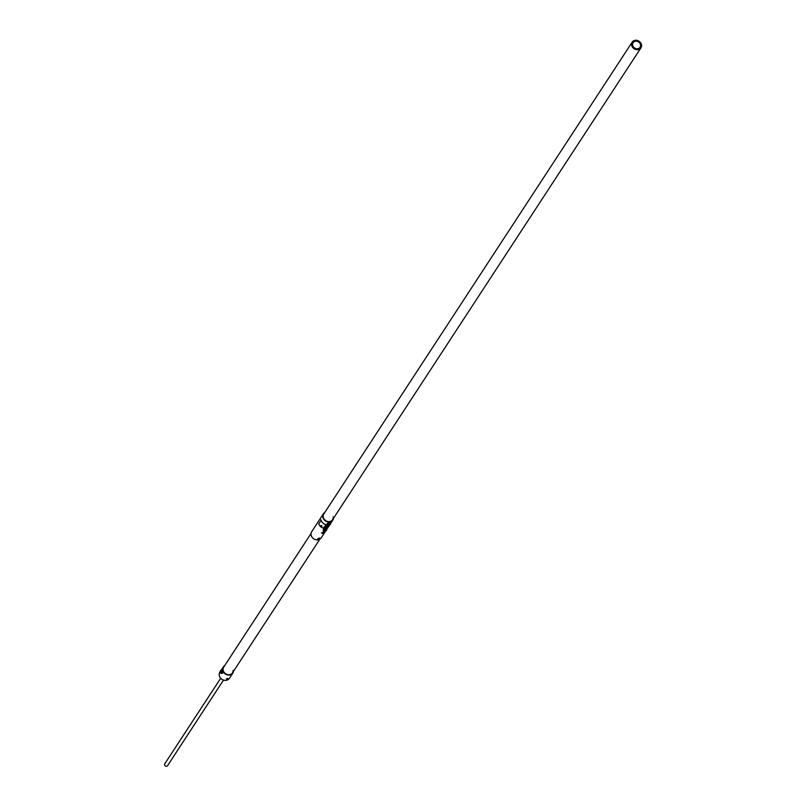 <?xml version="1.0" encoding="UTF-8"?>
<svg xmlns="http://www.w3.org/2000/svg" width="806" height="806" viewBox="0 0 806 806"><rect width="100%" height="100%" fill="white"/><g stroke="black" fill="none" stroke-linecap="round" stroke-linejoin="round"><path stroke-width="1.21" d="M329.08 525.855L329.231 525.623A5.702 4.886 33.2 0 0 329.291 525.562L329.362 525.472A5.702 4.886 33.2 0 0 329.372 525.452L329.332 525.502A5.702 4.886 -146.8 0 1 329.322 525.522L329.301 525.542A5.702 4.886 -146.8 0 1 329.271 525.623L329.14 525.794A5.702 4.886 -146.8 0 1 329.08 525.855A5.702 4.886 -146.8 0 1 328.858 526.258A5.702 4.886 -146.8 0 1 325.584 528.232L325.543 528.242A5.702 4.886 -146.8 0 1 318.783 523.84L321.141 520.243A5.702 4.886 33.2 0 0 327.579 524.666A5.652 4.856 33.2 0 1 321.181 520.233L321.01 519.799M330.48 523.497A5.702 4.886 33.2 0 0 331.216 522.651A5.702 4.886 33.2 0 0 331.538 522.046M330.47 523.457A5.652 4.856 33.2 0 0 331.175 522.631A5.652 4.856 33.2 0 0 331.357 522.328M324.324 527.346L324.324 527.326A5.682 4.876 -146.8 0 1 324.093 527.285L324.113 527.265A5.702 4.886 33.2 0 0 324.344 527.315L324.415 527.205A5.702 4.886 -146.8 0 1 324.193 527.154L324.042 527.386A5.702 4.886 33.2 0 0 324.264 527.436L324.324 527.346A5.702 4.886 -146.8 0 1 324.093 527.305L324.002 527.406A5.682 4.876 33.2 0 0 324.334 527.467L324.536 527.174M326.914 526.56L327.216 526.6A5.702 4.886 33.2 0 0 327.689 526.449L327.891 526.127A5.702 4.886 -146.8 0 1 327.417 526.288L326.924 526.61M330.541 523.678L330.853 523.195A5.702 4.886 -146.8 0 1 330.803 523.285L330.843 523.205A5.702 4.886 -146.8 0 1 330.863 523.195L330.954 523.044A5.702 4.886 -146.8 0 1 330.954 523.044A5.702 4.886 -146.8 0 1 330.913 523.114L330.833 523.225A5.702 4.886 33.2 0 0 330.883 523.154A5.702 4.886 33.2 0 0 330.923 523.094A5.702 4.886 33.2 0 0 330.984 523.003A5.702 4.886 33.2 0 0 331.024 522.933L331.105 522.812A5.702 4.886 33.2 0 0 331.135 522.762M328.233 525.371L328.223 525.351A5.702 4.886 -146.8 0 1 328.163 525.401L328.153 525.381A5.682 4.876 33.2 0 0 328.223 525.351L328.233 525.371A5.702 4.886 33.2 0 1 328.183 525.361L327.931 524.777L328.888 524.192L330.631 524.001L327.679 525.008A5.702 4.886 33.2 0 0 327.699 525.018L328.173 525.351M321.191 525.895L321.131 525.855A5.702 4.886 -146.8 0 1 321.07 525.804L321 525.734A5.702 4.886 -146.8 0 1 320.929 525.663L321.292 525.472A5.702 4.886 33.2 0 0 321.342 525.522L321.453 525.713A5.702 4.886 -146.8 0 1 321.372 525.663L321.312 525.552A5.702 4.886 -146.8 0 1 321.272 525.512L321.231 525.562A5.702 4.886 33.2 0 0 321.282 525.613L321.372 525.885M321.463 526.066L321.564 525.844A5.702 4.886 33.2 0 0 321.644 525.915L321.574 526.147A5.702 4.886 33.2 0 0 321.624 526.187L321.846 526.056A5.702 4.886 33.2 0 0 321.926 526.117L321.775 526.348A5.702 4.886 -146.8 0 1 321.695 526.288L321.685 526.258A5.682 4.876 33.2 0 0 321.785 526.338M326.702 525.975L326.128 526.862A5.702 4.886 -146.8 0 1 324.697 526.802L324.778 526.691A5.702 4.886 33.2 0 0 325.926 526.781L326.108 526.489A5.682 4.876 -146.8 0 1 325.06 526.419L325.12 526.318A5.702 4.886 33.2 0 0 326.178 526.399L326.37 526.106A5.702 4.886 -146.8 0 1 325.191 526.006L325.261 525.895A5.702 4.886 33.2 0 0 326.722 525.975L326.128 526.862A5.682 4.876 -146.8 0 1 324.707 526.781M326.108 526.509A5.702 4.886 -146.8 0 1 325.05 526.439M326.37 526.106L326.37 526.086A5.682 4.876 -146.8 0 1 325.201 525.996M327.629 525.049L326.259 527.195A5.702 4.886 33.2 0 0 326.319 527.184L326.158 527.406A5.702 4.886 -146.8 0 1 326.098 527.436L326.158 527.406A5.682 4.876 -146.8 0 1 326.098 527.416L326.077 527.467A5.702 4.886 33.2 0 0 326.148 527.456A5.682 4.876 -146.8 0 1 326.047 527.497L326.027 527.517A5.702 4.886 -146.8 0 0 326.118 527.507L326.118 527.507M325.543 528.242L327.558 525.099M326.652 526.671L327.417 526.187A5.702 4.886 33.2 0 0 327.971 526.016L328.203 525.653A5.702 4.886 33.2 0 0 328.445 525.562L327.841 526.439A5.682 4.876 -146.8 0 1 327.065 526.711L326.762 526.741M327.851 526.459A5.702 4.886 -146.8 0 1 327.065 526.731L326.883 526.741M328.415 525.572L327.841 526.439M327.891 526.127L327.881 526.117A5.682 4.876 -146.8 0 1 327.407 526.268L326.914 526.54M323.931 527.144L324.214 527.114A5.702 4.886 33.2 0 0 324.546 527.174L324.334 527.467A5.702 4.886 -146.8 0 1 324.002 527.426L323.962 527.396M325.795 525.038L325.725 525.038A5.702 4.886 -146.8 0 1 325.654 525.018L325.584 524.998A5.702 4.886 -146.8 0 1 325.453 524.978L325.866 524.686A5.702 4.886 33.2 0 0 325.936 524.706L326.077 524.817A5.702 4.886 -146.8 0 1 325.987 524.797L325.987 524.777A5.682 4.876 33.2 0 0 326.077 524.797M330.44 524.444L328.798 525.2A5.702 4.886 -146.8 0 1 328.798 525.21L328.304 525.22M329.634 525.059A5.702 4.886 33.2 0 0 329.664 525.008L328.858 526.258M327.659 524.968L327.891 523.557L330.41 523.225A1.552 0.564 -16.3 0 0 330.379 523.185L330.279 522.812A1.552 0.564 -16.3 0 1 330.279 522.923L330.319 523.084M326.198 529.381L326.158 529.22A1.552 0.564 -16.3 0 0 326.158 529.119A1.552 0.564 -16.3 0 0 324.506 529.008A1.552 0.564 -16.3 0 0 323.176 529.985A1.552 0.564 -16.3 0 0 323.327 530.147M323.367 530.479A1.552 0.564 -16.3 0 1 323.287 530.358A1.552 0.564 -16.3 0 1 324.617 529.381A1.552 0.564 -16.3 0 1 326.259 529.492A1.552 0.564 -16.3 0 1 326.269 529.532L325.372 529.381M327.448 523.84A1.552 0.564 -16.3 0 1 327.296 523.678A1.552 0.564 -16.3 0 1 328.626 522.711A1.552 0.564 -16.3 0 1 330.279 522.812M327.488 524.172A1.552 0.564 -16.3 0 1 327.407 524.051A1.552 0.564 -16.3 0 1 328.737 523.084A1.552 0.564 -16.3 0 1 330.379 523.185M222.234 673.101L222.647 672.98A1.552 0.564 82.4 0 0 222.627 671.227A1.552 0.564 82.4 0 0 221.952 670.229A1.552 0.564 82.4 0 1 222.627 671.227A1.552 0.564 82.4 0 1 222.647 672.98L222.234 673.101A1.552 0.564 82.4 0 0 222.255 671.338A1.552 0.564 82.4 0 0 221.569 670.28A1.552 0.564 82.4 0 1 221.569 670.28A1.552 0.564 82.4 0 1 221.569 670.28A1.552 0.564 82.4 0 1 222.255 671.338A1.552 0.564 82.4 0 1 222.234 673.101L222.234 673.101M222.537 673.191A1.552 0.564 82.4 0 1 222.365 673.302A1.552 0.564 82.4 0 0 222.537 673.191L222.113 673.282A1.552 0.564 82.4 0 1 221.972 673.353A1.552 0.564 82.4 0 1 221.831 673.322A1.552 0.564 82.4 0 0 221.972 673.353L221.972 673.353A1.552 0.564 82.4 0 0 222.113 673.282L222.537 673.191M323.962 529.804L325.14 529.401M326.511 530.308L326.289 529.532M326.319 530.751L324.103 531.507L323.81 531.083L326.027 530.328L325.473 530.136L324.002 530.64L323.559 531.315L324.103 531.507M323.559 531.315L323.77 529.864L325.765 529.451M325.473 530.136L325.251 529.361M324.002 530.64L323.77 529.864M328.082 523.497L329.261 523.094M329.594 523.829L329.372 523.054M328.113 524.333L327.891 523.557M330.631 524.001L330.41 523.225M221.438 672.819L221.257 672.053L221.106 673.171L222.013 673.05L220.592 673.07L220.995 673.494L221.438 672.819L220.894 670.834L221.106 673.171L220.36 672.536L220.723 670.38L220.28 671.055L220.894 670.834L221.257 672.053L221.297 671.257L222.093 671.156L222.234 672.708L220.995 673.494L220.28 671.005L220.723 670.38L221.811 670.713L222.234 672.708L221.438 672.819M322.863 532.988L322.34 533.29L322.863 532.988M322.199 533.209L321.503 533.028L322.934 532.212L323.71 532.383L323.226 532.907M319.035 538.841L318.511 539.143L319.035 538.841M318.37 539.063L317.675 538.882L319.105 538.065L319.881 538.237L319.398 538.761M226.899 679.146L226.325 679.025L227.363 678.43L227.937 678.551L227.514 678.974M637.667 48.733A4.191 3.597 -146.8 0 1 633.415 46.889A4.191 3.597 -146.8 0 1 633.063 42.698A4.191 3.597 -146.8 0 1 635.471 41.237A4.191 3.597 -146.8 0 1 639.732 43.081A4.191 3.597 -146.8 0 1 640.075 47.282A4.191 3.597 -146.8 0 1 637.667 48.733M637.939 49.67A5.239 4.493 33.2 0 0 640.951 47.846A5.239 4.493 33.2 0 0 641.405 44.34A5.239 4.493 33.2 0 0 635.199 40.3A5.239 4.493 33.2 0 0 632.186 42.124A5.239 4.493 33.2 0 0 631.733 45.63A5.239 4.493 33.2 0 0 637.939 49.67M637.778 48.834A4.403 3.778 -146.8 0 1 632.569 45.438A4.403 3.778 -146.8 0 1 635.481 40.955A4.403 3.778 -146.8 0 1 640.689 44.36A4.403 3.778 -146.8 0 1 637.778 48.834M637.949 49.398A5.027 4.312 33.2 0 0 641.274 44.28A5.027 4.312 33.2 0 0 635.319 40.401A5.027 4.312 33.2 0 0 631.985 45.509A5.027 4.312 33.2 0 0 637.949 49.398M223.484 680.103L167.547 765.7A1.672 1.441 -146.8 0 1 164.736 763.866L220.683 678.269M221.519 670.28L222.093 671.156L220.894 670.834L221.519 670.28M224.713 665.585A5.652 4.856 33.2 0 0 223.353 666.894A5.652 4.856 33.2 0 0 222.869 670.683A5.652 4.856 33.2 0 0 227.453 674.924A5.652 4.856 33.2 0 0 232.823 673.081A5.652 4.856 33.2 0 0 233.478 671.317M220.229 671.69L219.887 672.204A5.652 4.856 33.2 0 0 219.393 676.002A5.652 4.856 33.2 0 0 223.987 680.244A5.652 4.856 33.2 0 0 229.357 678.4L232.823 673.081M311.056 533.471L223.705 667.126A5.239 4.493 33.2 0 0 223.252 670.632A5.239 4.493 33.2 0 0 227.504 674.562A5.239 4.493 33.2 0 0 232.481 672.859A5.239 4.493 33.2 0 0 233.105 670.36M224.229 666.32A5.34 4.584 33.2 0 0 223.191 670.602A5.34 4.584 33.2 0 0 228.027 674.713A5.34 4.584 33.2 0 0 233.005 672.053M224.602 665.756A5.551 4.765 33.2 0 0 223 670.622A5.551 4.765 33.2 0 0 228.4 674.934A5.551 4.765 33.2 0 0 233.367 671.489M632.186 42.124L323.77 514.016A5.239 4.493 33.2 0 0 323.327 517.523A5.239 4.493 33.2 0 0 327.568 521.452A5.239 4.493 33.2 0 0 332.546 519.749A5.239 4.493 33.2 0 0 333.14 516.918M333.543 518.208A5.652 4.856 -146.8 0 1 332.898 519.971A5.652 4.856 -146.8 0 1 327.518 521.814A5.652 4.856 -146.8 0 1 322.934 517.573A5.652 4.856 -146.8 0 1 323.428 513.785A5.652 4.856 -146.8 0 1 324.778 512.475M325.493 531.295L321.181 537.894A5.652 4.856 -146.8 0 1 315.811 539.738A5.652 4.856 -146.8 0 1 311.227 535.496A5.652 4.856 -146.8 0 1 311.71 531.708L323.428 513.785M324.294 513.21A5.34 4.584 33.2 0 0 323.256 517.492A5.34 4.584 33.2 0 0 328.092 521.603A5.34 4.584 33.2 0 0 333.069 518.943M333.442 518.379A5.551 4.765 -146.8 0 1 328.465 521.825A5.551 4.765 -146.8 0 1 323.065 517.512A5.551 4.765 -146.8 0 1 324.667 512.646M318.783 523.84L321.141 520.243M325.584 528.232L326.047 527.517M322.561 533.441L322.914 532.897L322.561 533.441M318.743 539.295L319.095 538.751L318.743 539.295M321.503 533.028L322.501 533.491L323.71 532.383M317.675 538.882L318.672 539.345L319.881 538.237M226.325 679.025L227.07 679.387L227.937 678.551M332.546 519.749L640.951 47.846M221.116 670.33L223.353 666.894M332.898 519.971L330.974 522.913M328.435 526.802L326.4 529.915M232.481 672.859L319.831 539.204"/></g></svg>
